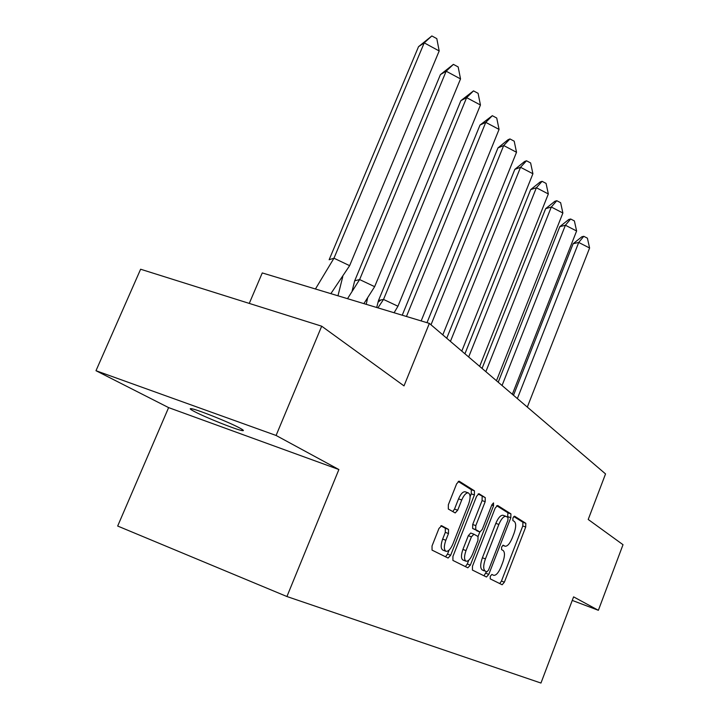 <?xml version="1.0" encoding="UTF-8"?>
<svg xmlns="http://www.w3.org/2000/svg" width="719" height="719" viewBox="0 0 719 719"><rect width="100%" height="100%" fill="white"/><g stroke="black" fill="none" stroke-linecap="round" stroke-linejoin="round"><path stroke-width="1.08" d="M490.277 576.261L490.223 578.867L502.15 584.763L504.37 582.192L525.706 527.027L525.841 523.324L514.561 516.188L512.953 517.887L512.863 520.547L514.364 521.482C516.215 523.378 516.089 527.395 513.968 533.516L512.162 538.163C509.834 543.654 507.497 546.341 505.151 546.233L503.21 545.2L501.646 546.988L501.574 549.622L503.102 550.466C505.017 552.273 504.9 556.245 502.77 562.393L500.963 567.066C498.546 572.737 496.128 575.497 493.719 575.335L491.886 574.436L490.277 576.261M194.633 411.663C205.508 417.406 234.978 429.207 241.665 430.492C244.541 431.076 243.813 430.205 239.463 427.877C229.334 422.395 198.92 410.163 192.081 408.823C188.944 408.185 189.798 409.129 194.633 411.663M572.261 600.419L598.37 610.305L623.014 544.696L588.214 519.469L605.542 473.92L429.36 323.397L262.264 272.932L249.268 303.409M95.987 370.707L168.614 407.61L338.883 469.534L276.087 435.462L95.987 370.707L140.618 269.23L321.69 326.192L404.006 385.887L429.36 323.397M276.087 435.462L321.69 326.192M441.7 525.724L438.967 528.438L432.038 545.955L432.047 550.116L448.099 558.043L450.651 555.284L474.396 494.942L474.459 490.825L459.09 481.155L456.628 483.833L448.332 504.792L448.314 509.016L455.19 512.944L457.688 510.238L461.733 499.993C463.827 495.166 465.993 492.794 468.222 492.866C470.559 494.205 470.684 497.952 468.59 504.127L452.907 543.968C450.687 549.055 448.413 551.509 446.068 551.329C443.866 549.936 443.794 546.251 445.834 540.275L448.494 533.543L448.512 529.409L441.529 525.661M338.883 469.534L286.926 596.527L540.958 683.05L573.6 596.869L598.37 610.305M472.473 566.212L472.419 570.068L486.466 577.006L488.785 574.382L510.814 517.716L510.93 513.887L497.647 505.484L495.229 507.974L472.473 566.212M467.826 567.803L452.907 560.425L452.934 556.425L476.571 496.308L478.926 493.692L485.262 497.656L485.181 501.691L475.798 525.625L475.735 529.615L479.933 531.97L482.287 529.355L491.931 504.702L493.522 502.905L493.567 505.727L470.343 565.143L467.826 567.803M168.614 407.61L117.673 526.038L286.926 596.527M499.723 583.567L501.458 581.078L522.785 525.975L522.92 522.273L513.761 516.494M507.587 517.258L507.938 512.818L496.676 505.718M484.004 575.793L486.395 571.722M486.853 571.902L488.534 570.086L507.929 520.205L508.009 517.527L505.924 516.323C503.552 516.242 501.197 518.956 498.842 524.448L485.424 558.906C483.231 565.242 483.15 569.295 485.172 571.048L486.871 571.902M503.246 515.361L502.923 515.244C500.541 515.164 498.177 517.869 495.831 523.351L498.842 524.448M483.869 570.76L482.17 569.906C480.139 568.154 480.211 564.1 482.404 557.773L495.831 523.351M478.081 493.98L485.262 497.656M478.036 536.5L479.825 531.934L472.644 528.474L472.698 524.493L482.081 500.586L482.161 496.559M468.752 560.227L467.278 563.984L470.343 565.143M466.011 550.601C464.034 556.362 464.07 559.903 466.11 561.233C468.321 561.395 470.487 559.005 472.617 554.052L477.955 540.418L478.018 536.491L473.929 534.217L471.412 536.823L466.011 550.601L462.91 549.442C460.942 555.194 460.987 558.735 463.036 560.065L465.939 561.162M473.776 534.154L470.711 533.022L468.312 535.673L471.412 536.823M462.91 549.442L468.312 535.673M465.391 566.599L467.278 563.984M445.861 551.248L442.904 550.134C440.693 548.732 440.612 545.056 442.652 539.088L445.313 532.357L445.322 528.231L440.846 525.805M465.427 491.877L465.049 491.742C462.811 491.661 460.645 494.025 458.551 498.851L461.733 499.993M452.781 511.586L454.507 509.088L458.551 498.851M470.091 496.757L471.251 493.827L471.305 489.702L458.21 481.442M445.528 556.776L447.506 554.088L449.078 550.107M513.501 395.288L573.151 243.705L581.914 236.74L583.783 236.308L587.396 238.16L589.598 248.01L527.315 407.08M589.598 248.01L578.723 242.456L517.365 398.587M583.783 236.308L578.723 242.456L573.151 243.705M498.222 382.229L559.786 226.674L568.774 219.493L570.661 218.998L574.382 220.922L576.611 230.997L512.332 394.282M576.611 230.997L565.395 225.236L502.06 385.51M570.661 218.998L565.395 225.236L559.786 226.674M482.054 368.416L545.649 208.663L554.888 201.266L556.785 200.709L560.631 202.695L562.878 213.013L496.469 380.728M562.878 213.013L551.302 207.027L485.855 371.669M556.785 200.709L551.302 207.027L545.649 208.663M464.923 353.784L530.685 189.591L540.176 181.97L542.09 181.332L546.063 183.399L548.336 193.959L479.654 366.366M548.336 193.959L536.374 187.749L468.671 356.983M542.09 181.332L536.374 187.749L530.685 189.591M446.733 338.245L514.822 169.378L524.582 161.496L526.506 160.777L530.613 162.934L532.914 173.755L461.796 351.106M532.914 173.755L520.529 167.284L450.427 341.39M526.506 160.777L520.529 167.284L514.822 169.378M426.996 322.678L497.97 147.898L508.018 139.747L509.951 138.938L514.202 141.185L516.521 152.275L442.787 334.874M516.521 152.275L503.695 145.535L431.005 324.799M509.951 138.938L503.695 145.535L497.97 147.898M402.236 315.201L480.022 125.034L492.317 115.687L496.73 118.033L499.067 129.411L421.163 320.917M499.067 129.411L485.765 122.365L406.46 316.477M492.317 115.687L485.765 122.365L480.022 125.034M480.445 105.01L397.949 306.24L383.524 299.437L466.631 97.649L460.888 100.651L473.506 90.882L478.09 93.335L480.445 105.01L466.631 97.649L473.506 90.882M394.102 312.747L397.949 306.24M378.527 300.425L378.041 302.223L380.863 299.958L378.527 300.425L460.888 100.651M377.924 307.867L383.524 299.437L380.863 299.958M378.041 302.223L376.702 307.498M460.528 78.919L374.644 286.674L359.626 279.556L446.157 71.208L440.441 74.587L453.401 64.368L458.165 66.939L460.528 78.919L446.157 71.208L453.401 64.368M367.589 298.106L366.223 304.326M363.895 303.625L374.644 286.674M354.701 280.796L440.441 74.587M347.511 298.682L359.626 279.556L354.925 280.734M354.647 280.976L352.157 290.925M439.183 50.959L349.632 265.671L333.967 258.211L424.219 42.861L418.53 46.672L431.849 35.95L436.81 38.646L439.183 50.959L424.219 42.861L431.849 35.95M342.774 276.644L337.966 295.797M330.857 293.649L349.632 265.671M315.434 288.993L333.967 258.211L329.14 259.73L418.53 46.672M502.743 545.335L504.801 546.098M522.92 522.273L525.841 523.324M522.785 525.975L525.706 527.027M501.458 581.078L504.37 582.192M507.938 512.818L510.93 513.887M507.821 516.646L510.814 517.716M485.801 573.25L488.785 574.382M482.404 557.773L485.424 558.906M482.17 569.906L485.172 571.048M482.081 500.586L485.181 501.691M472.698 524.493L475.798 525.625M472.644 528.474L475.735 529.615M476.733 530.793L479.807 531.925M491.778 505.089L493.567 505.727M445.322 528.231L448.512 529.409M445.313 532.357L448.494 533.543M442.652 539.088L445.834 540.275M454.507 509.088L457.688 510.238M471.305 489.702L474.459 490.825M471.251 493.827L474.396 494.942M447.506 554.088L450.651 555.284M242.123 429.387L241.665 430.492M502.725 545.344L504.909 546.152M502.923 515.244L505.924 516.323M470.711 533.022L473.812 534.163M465.049 491.742L468.222 492.866"/></g></svg>
